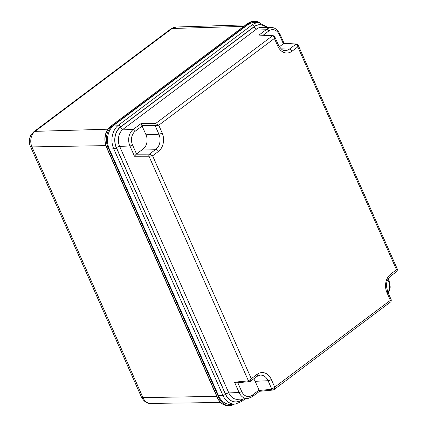<?xml version="1.0" encoding="UTF-8"?>
<svg xmlns="http://www.w3.org/2000/svg" width="427" height="427" viewBox="0 0 427 427"><rect width="100%" height="100%" fill="white"/><g stroke="black" fill="none" stroke-linecap="round" stroke-linejoin="round"><path stroke-width="0.64" d="M259.515 391.153L259.178 390.47L271.86 389.275L274.71 387.118L273.979 389.632L390.417 302.07C391.26 301.953 391.239 301.377 390.358 300.341L274.71 387.118L271.305 379.432A13.6 10.371 -91.2 0 0 257.118 374.33L251.295 378.701L152.61 155.823L158.433 151.452A13.6 10.371 -91.2 0 0 162.153 132.914L158.753 125.228L155.54 123.568L272.517 35.793C273.467 35.921 274.091 36.807 274.401 38.451L274.764 36.759L278.479 45.15A2.525 0.785 -23.9 0 1 277.801 46.137L274.401 38.451L158.753 125.228L155.124 125.629A1.516 1.11 -90.1 0 1 155.54 123.568L141.038 123.59L141.924 125.65L155.124 125.629L158.919 134.195A11.075 8.449 -91.2 0 1 155.887 149.295L149.397 154.163L136.197 154.184L136.517 153.966L132.514 144.924A2.018 0.624 -23.9 0 1 129.925 145.949L134.484 156.25L136.197 154.184M273.979 389.632L272.965 390.038A1.516 1.142 84.6 0 0 272.992 390.032M396.56 271.476C397.398 271.358 397.382 270.782 396.502 269.747L390.678 274.113A13.6 10.371 88.8 0 0 386.958 292.655L390.358 300.341C391.49 300.117 391.65 300.005 390.833 300.005M396.977 269.41C397.793 269.41 397.633 269.522 396.502 269.747L297.816 46.869L298.179 45.177L397.489 269.464L396.998 271.337L390.561 276.168A2.525 1.43 53.1 0 0 390.678 274.113M298.179 45.177L296.562 44.013A1.516 1.169 93 0 0 295.932 44.211L283.992 43.351L296.562 44.013A1.516 1.169 93 0 1 296.6 44.018M291.993 51.235L297.816 46.869C297.507 45.225 296.882 44.339 295.932 44.211L289.447 49.078A2.525 1.43 53.1 0 1 291.993 51.235A13.6 10.371 88.8 0 1 277.801 46.137M258.992 35.083L273.147 35.596A1.516 1.169 93 0 0 272.517 35.793L258.992 35.083L266.795 29.228L256.691 28.977L123.131 129.194A2.525 1.43 53.1 0 1 120.585 127.038L254.145 26.821A2.525 1.43 53.1 0 0 256.691 28.977A12.639 9.64 88.8 0 1 261.682 27.328L271.572 27.648A12.105 9.234 -91.2 0 0 266.795 29.228A2.018 1.148 -126.9 0 1 268.834 30.952A10.088 7.691 -91.2 0 1 279.359 34.736A2.018 0.624 156.1 0 0 279.904 33.947C277.219 29.452 274.444 27.349 271.572 27.648M279.359 46.789L283.619 43.565M273.184 35.601A1.516 1.169 93 0 0 273.147 35.596L274.764 36.759M257.118 374.33A2.525 1.43 53.1 0 1 257.001 376.384L260.187 375.13A11.075 8.449 -91.2 0 1 268.071 380.713L271.86 389.275A1.516 1.142 84.6 0 0 272.965 390.038L259.52 391.303L252.101 396.87A2.018 1.148 -126.9 0 0 252.192 395.226L259.045 390.086L259.178 390.47M253.675 378.882A10.403 7.932 -91.2 0 1 255.159 381.316L259.045 390.086M237.807 382.725L241.666 391.442A2.018 0.624 156.1 0 1 239.077 392.466L234.519 382.17L236.675 382.832L249.549 381.621A1.516 1.142 84.6 0 0 249.576 381.615M136.517 153.966L143.162 148.98A10.403 7.932 -91.2 0 0 146.007 134.799L141.924 125.65M234.519 382.17L248.445 380.857A1.516 1.142 84.6 0 0 249.549 381.621L250.564 381.215L251.295 378.701L248.445 380.857L148.986 156.229A1.516 1.11 -90.1 0 1 149.397 154.163L152.61 155.823L148.986 156.229L134.484 156.25M257.001 376.384L250.553 381.226M114.105 125.063L247.665 24.846A17.571 13.402 -91.2 0 1 254.599 22.556L258.89 22.695A17.342 13.226 88.8 0 0 252.047 24.953L118.487 125.17L114.105 125.063A17.571 13.402 88.8 0 0 109.296 149.023L218.453 395.541A17.571 13.402 88.8 0 0 230.959 404.401L235.24 404.075A17.342 13.226 88.8 0 1 222.894 395.333L113.742 148.815A17.342 13.226 -91.2 0 1 118.487 125.17A2.018 1.148 -126.9 0 1 120.526 126.899A15.324 11.684 88.8 0 0 116.331 147.79A2.018 0.624 156.1 0 1 113.742 148.815L109.296 149.023M112.136 126.211L110.833 126.253L247.916 23.394A1.009 0.571 -126.9 0 0 247.703 23.464L253.366 21.398L254.673 21.35A15.351 11.71 -91.2 0 0 249.224 23.352L112.136 126.211A15.351 11.71 88.8 0 0 107.935 147.144L218.955 397.873A15.351 11.71 88.8 0 0 229.278 405.639A15.351 11.71 88.8 0 0 234.22 404.15M254.673 21.35A15.351 11.71 -91.2 0 1 259.942 22.78M141.038 123.59L133.235 129.445L123.131 129.194A12.639 9.64 -91.2 0 0 119.672 146.429L129.925 145.949A12.105 9.234 88.8 0 1 133.235 129.445A2.018 1.148 -126.9 0 1 135.274 131.169A10.088 7.691 88.8 0 0 132.514 144.924M266.613 27.488A15.324 11.684 -91.2 0 0 254.086 26.682L120.526 126.899M116.331 147.79L225.483 394.308A15.324 11.684 88.8 0 0 241.474 400.056L242.974 398.93M242.701 398.951L241.41 399.918A15.164 11.566 -91.2 0 1 225.589 394.228L116.438 147.71A15.164 11.566 -91.2 0 1 120.585 127.038M266.395 27.483A15.164 11.566 88.8 0 0 254.145 26.821M241.41 399.918A2.525 1.43 53.1 0 1 241.164 399.064M390.86 301.932L391.345 300.058L387.631 291.668A2.525 0.785 156.1 0 1 386.958 292.655M263.336 35.083L268.834 30.952M283.363 43.778L279.359 34.736M281.147 48.875L289.447 49.078A11.075 8.449 88.8 0 1 285.076 50.519C283.245 51.059 281.046 49.265 278.479 45.15M387.796 279.637L388.511 281.254A2.018 0.624 -23.9 0 0 389.056 280.47L390.262 287.104L388.437 293.488M388.511 281.254A10.088 7.691 -91.2 0 1 387.983 292.463M241.666 391.442A10.088 7.691 88.8 0 0 252.192 395.226M225.589 394.228A2.525 0.785 156.1 0 1 228.824 392.947L239.077 392.466A12.105 9.234 88.8 0 0 247.692 398.572L237.823 399.32A12.639 9.64 88.8 0 1 228.824 392.947L119.672 146.429A2.525 0.785 -23.9 0 0 116.438 147.71M142.127 126.029L135.274 131.169M146.007 134.799L158.919 134.195A2.525 0.785 156.1 0 0 162.153 132.914M143.162 148.98L155.887 149.295A2.525 1.43 53.1 0 1 158.433 151.452M255.159 381.316L268.071 380.713A2.525 0.785 -23.9 0 0 271.305 379.432M254.086 26.682A2.018 1.148 -126.9 0 0 252.047 24.953L247.665 24.846M245.306 398.749L241.378 401.7A2.018 1.148 -126.9 0 0 241.474 400.056M225.483 394.308A2.018 0.624 156.1 0 1 222.894 395.333L218.453 395.541M249.224 23.352L247.916 23.394A15.335 11.694 88.8 0 1 253.366 21.398M218.955 397.873L217.653 397.895L106.633 147.16A15.335 11.694 -91.2 0 1 110.833 126.253A1.009 0.571 -126.9 0 0 110.62 126.328L247.703 23.464M229.278 405.639L227.965 405.65A15.335 11.694 -91.2 0 1 217.653 397.895A1.009 0.315 156.1 0 1 217.402 397.804L106.382 147.069A1.009 0.315 -23.9 0 0 106.633 147.16L107.935 147.144M141.438 397.099A6.058 1.879 -23.9 0 0 142.965 397.638A11.406 8.695 -91.2 0 0 150.667 403.408C147.037 403.654 143.958 401.551 141.438 397.099L30.418 146.365C29.436 144.427 28.369 139.917 31 134.927L33.786 131.778L170.869 28.913A6.058 3.437 53.1 0 1 172.15 28.497L35.067 131.356L107.86 129.2M170.869 28.913L176.234 27.008A11.406 8.695 88.8 0 0 172.15 28.497L243.833 26.373M33.786 131.778A6.058 3.437 53.1 0 1 35.067 131.356A11.406 8.695 -91.2 0 0 31.945 146.904L142.965 397.638L216.756 396.347M30.418 146.365A6.058 1.879 -23.9 0 0 31.945 146.904L105.811 145.612M387.631 291.668L386.43 286.031L386.697 282.978C386.825 282.087 387.508 278.772 390.561 276.168M279.904 33.947L284.067 43.357M388.287 278.74L389.056 280.47M247.692 398.572L252.101 396.87M268.103 27.536L258.89 22.695M241.378 401.7L235.24 404.075M227.965 405.65C223.305 405.453 219.782 402.837 217.402 397.804M110.62 126.328C104.818 131.73 103.403 138.647 106.382 147.069M176.234 27.008L245.829 24.873M150.667 403.408L220.604 402.501"/></g></svg>
